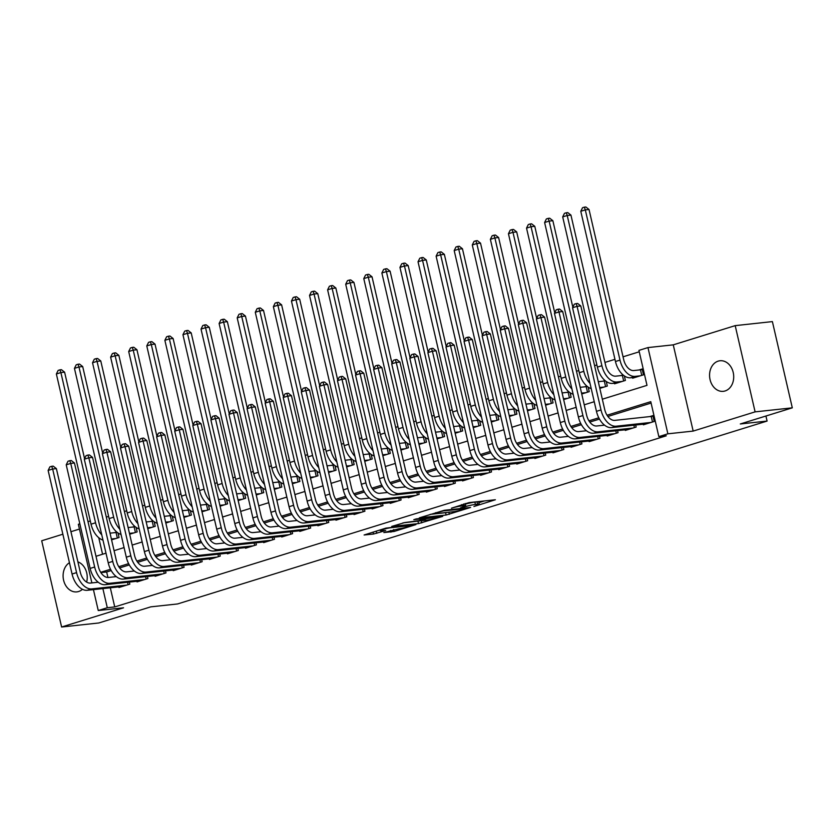 <?xml version="1.0" encoding="UTF-8"?>
<svg xmlns="http://www.w3.org/2000/svg" width="834" height="834" viewBox="0 0 834 834"><rect width="100%" height="100%" fill="white"/><g stroke="black" fill="none" stroke-linecap="round" stroke-linejoin="round"><path stroke-width="1.25" d="M473.931 506.499L495.375 499.754L469.083 502.6L451.475 508.187A7.548 0.709 167 0 1 461.827 505.915L464.017 505.675A7.548 0.709 167 0 1 465.695 505.738A7.548 0.709 167 0 1 463.016 506.936L460.347 507.969L465.059 506.718A7.548 0.709 167 0 1 475.411 504.445L477.601 504.205A7.548 0.709 167 0 1 479.269 504.268A7.548 0.709 167 0 1 476.589 505.467L473.931 506.499M69.441 562.721A15.377 12.03 -96.2 0 0 63.686 580.579A15.377 12.03 -96.2 0 0 76.822 591.89A15.377 12.03 -96.2 0 0 78.605 591.514A15.377 12.03 -96.2 0 0 82.441 589.315M86.653 582.101A15.377 12.03 -96.2 0 0 77.906 561.866M725.09 390.958A15.377 12.03 -96.2 0 0 733.44 373.59A15.377 12.03 -96.2 0 0 719.992 360.757A15.377 12.03 -96.2 0 0 718.199 361.122A15.377 12.03 -96.2 0 0 709.838 378.49A15.377 12.03 -96.2 0 0 723.297 391.334A15.377 12.03 -96.2 0 0 725.09 390.958M383.849 532.572L394.148 531.456L415.926 524.586L385.881 528.12L364.104 534.99L373.538 534.041L385.735 530.549L381.628 530.643A6.307 0.594 167 0 1 380.231 530.591A6.307 0.594 167 0 1 384.245 529.09A6.307 0.594 167 0 1 391.125 527.693L408.431 525.816A6.307 0.594 167 0 1 409.828 525.879A6.307 0.594 167 0 1 405.824 527.38A6.307 0.594 167 0 1 398.933 528.766L383.849 532.572M110.317 587.803L114.738 606.923L107.294 607.725L98.256 610.53L93.429 589.628M792.3 407.836L755.104 411.871L735.192 325.635L772.388 321.601L792.3 407.836L740.311 423.964L767.092 421.066L177.569 603.952L150.798 606.85L98.808 622.977L61.612 627.012L123.547 607.798L98.256 610.53M735.192 325.635L673.257 344.849L693.169 431.084L755.104 411.871M693.169 431.084L667.878 433.816L658.839 436.63L650.77 401.665L607.037 415.228M114.738 606.923L666.272 435.817L658.839 436.63M446.117 515.037L470.605 507.437L444.324 510.283L419.304 517.862L446.117 515.037L445.575 512.702L447.41 512.368M442.698 516.392L418.512 523.596L391.709 526.421L404.74 522.564L418.637 520.697L425.423 518.487L413.8 519.665L416.281 518.894L442.614 516.048M62.863 534.208L41.7 540.776L61.612 627.012M116.729 531.998L114.55 532.676M134.806 526.39L132.627 527.067M152.893 520.781L150.714 521.458M170.98 515.172L168.802 515.85M189.057 509.564L186.879 510.241M207.145 503.955L204.966 504.622M225.232 498.336L223.053 499.013M243.309 492.727L241.13 493.405M261.396 487.119L259.218 487.796M279.473 481.51L277.295 482.188M297.561 475.901L295.382 476.579M315.648 470.293L313.469 470.97M333.725 464.684L331.546 465.351M351.812 459.075L349.634 459.743M369.889 453.456L367.711 454.134M387.977 447.848L385.798 448.525M406.064 442.239L403.885 442.917M424.141 436.63L421.962 437.308M442.228 431.022L440.05 431.699M460.316 425.413L458.137 426.091M478.393 419.804L476.214 420.472M496.48 414.196L494.301 414.863M514.557 408.577L512.378 409.254M532.645 402.968L530.466 403.646M550.732 397.359L548.553 398.037M568.809 391.751L566.63 392.428M586.896 386.142L584.717 386.82M604.973 380.533L602.794 381.211M623.061 374.925L620.882 375.592M643.243 424.193L643.389 424.808L654.242 421.451L652.897 415.624L649.728 416.604M625.156 429.802L625.302 430.427L636.154 427.06L635.685 425.006M607.079 435.411L607.225 436.036L618.067 432.669L617.598 430.615M588.992 441.019L589.138 441.645L599.99 438.277L599.51 436.224M570.915 446.628L571.05 447.253L581.903 443.886L581.434 441.843M552.827 452.236L552.973 452.862L563.826 449.495L563.346 447.451M534.74 457.845L534.886 458.471L545.738 455.103L545.269 453.06M516.663 463.454L516.809 464.079L527.651 460.712L527.182 458.669M498.576 469.073L498.722 469.688L509.574 466.331L509.094 464.277M480.488 474.682L480.634 475.307L491.487 471.94L491.017 469.886M462.411 480.29L462.557 480.916L473.399 477.548L472.93 475.495M444.324 485.899L444.47 486.524L455.322 483.157L454.843 481.103M426.247 491.507L426.382 492.133L437.235 488.766L436.766 486.722M408.16 497.116L408.306 497.742L419.158 494.374L418.678 492.331M390.072 502.725L390.218 503.35L401.071 499.983L400.601 497.94M371.995 508.344L372.141 508.959L382.983 505.592L382.514 503.548M353.908 513.952L354.054 514.568L364.906 511.211L364.427 509.157M335.831 519.561L335.966 520.187L346.819 516.819L346.35 514.766M317.744 525.17L317.89 525.795L328.742 522.428L328.262 520.374M299.656 530.778L299.802 531.404L310.655 528.037L310.185 525.983M281.579 536.387L281.725 537.013L292.567 533.645L292.098 531.602M263.492 541.996L263.638 542.621L274.49 539.254L274.011 537.211M245.405 547.604L245.55 548.23L256.403 544.863L255.934 542.819M227.328 553.223L227.473 553.839L238.315 550.471L237.846 548.428M209.24 558.832L209.386 559.447L220.239 556.09L219.759 554.037M191.163 564.441L191.299 565.066L202.151 561.699L201.682 559.645M173.076 570.049L173.222 570.675L184.074 567.308L183.595 565.254M154.988 575.658L155.134 576.284L165.987 572.916L165.518 570.863M136.912 581.267L137.057 581.892L147.899 578.525L147.43 576.482M651.093 403.062L607.892 416.468M599.479 419.075L589.805 422.077M581.402 424.683L571.728 427.686M563.315 430.292L553.64 433.294M545.227 435.911L535.564 438.903M527.151 441.52L517.476 444.522M509.063 447.128L499.389 450.131M490.986 452.737L481.312 455.739M472.899 458.346L463.224 461.348M454.811 463.954L445.137 466.957M436.735 469.563L427.06 472.565M418.647 475.171L408.973 478.174M400.57 480.791L390.896 483.783M382.483 486.399L372.808 489.402M364.395 492.008L354.721 495.01M346.318 497.617L336.644 500.619M328.231 503.225L318.557 506.228M310.144 508.834L300.48 511.836M292.067 514.442L282.392 517.445M273.979 520.051L264.305 523.054M255.902 525.67L246.228 528.662M237.815 531.279L228.141 534.281M219.728 536.888L210.053 539.89M201.651 542.496L191.976 545.499M183.563 548.105L173.889 551.107M165.486 553.713L155.812 556.716M147.399 559.322L137.725 562.324M129.312 564.931L119.637 567.933M111.235 570.55L106.658 571.968L107.94 577.482M129.343 582.09L129.823 584.134L118.97 587.501L118.824 586.875M639.251 351.792L623.04 356.816M614.96 359.329L604.952 362.425M596.883 364.938L594.579 365.646M578.796 370.546L576.492 371.255M560.709 376.155L558.415 376.864M542.632 381.763L540.328 382.483M524.544 387.372L522.251 388.091M506.457 392.981L504.163 393.7M488.38 398.6L486.076 399.309M470.293 404.209L467.999 404.917M452.216 409.817L449.912 410.526M434.128 415.426L431.824 416.135M416.041 421.034L413.747 421.743M397.964 426.643L395.66 427.362M379.877 432.252L377.583 432.971M361.8 437.86L359.496 438.58M343.712 443.479L341.408 444.188M325.625 449.088L323.331 449.797M307.548 454.697L305.244 455.406M289.461 460.305L287.167 461.014M271.373 465.914L269.08 466.623M253.296 471.523L250.992 472.242M235.209 477.131L232.915 477.851M217.132 482.74L214.828 483.459M199.045 488.359L196.741 489.068M180.957 493.968L178.664 494.677M162.88 499.576L160.576 500.285M144.793 505.185L142.499 505.894M126.716 510.794L124.412 511.503M108.629 516.402L106.325 517.122M98.756 537.701L102.572 554.245M632.485 377.573L632.631 378.198L643.473 374.831L642.128 369.003L638.969 369.983M624.343 375.905L625.396 380.44L614.543 383.807L614.397 383.181M606.266 381.513L607.308 386.048L599.823 388.373M588.178 387.122L589.221 391.657L581.746 393.982M570.091 392.731L571.144 397.276L563.659 399.59M552.014 398.35L553.057 402.885L545.572 405.199M533.927 403.958L534.98 408.493L527.495 410.818M515.85 409.567L516.892 414.102L509.407 416.427M497.762 415.176L498.805 419.711L491.33 422.035M479.675 420.784L480.728 425.319L473.243 427.644M461.598 426.393L462.641 430.928L455.156 433.253M443.511 432.002L444.564 436.536L437.079 438.861M425.423 437.61L426.476 442.156L418.991 444.47M407.346 443.229L408.389 447.764L400.914 450.079M389.259 448.838L390.312 453.373L382.827 455.698M371.182 454.447L372.225 458.981L364.739 461.306M353.095 460.055L354.137 464.59L346.663 466.915M335.007 465.664L336.06 470.199L328.575 472.524M316.93 471.273L317.973 475.807L310.488 478.132M298.843 476.881L299.896 481.426L292.411 483.741M280.766 482.49L281.809 487.035L274.323 489.349M262.679 488.109L263.721 492.644L256.247 494.958M244.591 493.718L245.644 498.252L238.159 500.577M226.514 499.326L227.557 503.861L220.072 506.186M208.427 504.935L209.48 509.47L201.995 511.795M190.34 510.544L191.393 515.078L183.907 517.403M172.263 516.152L173.305 520.687L165.83 523.012M154.175 521.761L155.228 526.306L147.743 528.62M136.098 527.369L137.141 531.915L129.656 534.229M118.011 532.989L119.053 537.523L111.579 539.838M767.092 421.066L765.925 416.02M79.449 529.058L70.942 531.706M91.876 582.914L78.344 524.294L79.845 523.835M90.353 521.167L87.945 521.427M602.325 399.205L646.996 385.35L638.927 350.384L647.966 347.58L667.878 433.816M673.257 344.849L647.966 347.58M102.884 588.606L107.294 607.725M598.791 417.792L588.96 420.836M580.704 423.401L570.873 426.445M562.627 429.01L552.786 432.064M544.539 434.618L534.709 437.673M526.462 440.227L516.621 443.281M508.375 445.836L498.544 448.89M490.288 451.444L480.457 454.499M472.211 457.063L462.37 460.107M454.123 462.672L444.293 465.716M436.036 468.281L426.205 471.325M417.959 473.889L408.118 476.944M399.872 479.498L390.041 482.552M381.795 485.107L371.954 488.161M363.707 490.715L353.877 493.77M345.62 496.324L335.789 499.378M327.543 501.943L317.702 504.987M309.456 507.552L299.625 510.596M291.379 513.16L281.538 516.204M273.291 518.769L263.461 521.823M255.204 524.377L245.373 527.432M237.127 529.986L227.286 533.041M219.04 535.595L209.209 538.649M200.952 541.203L191.122 544.258M182.875 546.823L173.034 549.867M164.788 552.431L154.957 555.475M146.711 558.04L136.87 561.084M128.624 563.648L118.793 566.703M110.536 569.257L100.705 572.312M95.993 556.288L106.001 553.182M114.081 550.68L124.078 547.573M132.158 545.071L142.166 541.964M150.245 539.452L160.253 536.356M168.322 533.843L178.33 530.747M186.409 528.235L196.417 525.128M204.497 522.626L214.494 519.519M222.574 517.017L232.582 513.911M240.661 511.409L250.669 508.302M258.748 505.8L268.746 502.693M276.825 500.192L286.833 497.085M294.913 494.572L304.91 491.476M312.99 488.964L322.998 485.868M331.077 483.355L341.085 480.248M349.165 477.746L359.162 474.64M367.241 472.138L377.249 469.031M385.329 466.529L395.337 463.423M403.406 460.921L413.414 457.814M421.493 455.312L431.501 452.205M439.581 449.693L449.578 446.597M457.657 444.084L467.666 440.988M475.745 438.476L485.753 435.369M493.832 432.867L503.83 429.76M511.909 427.258L521.917 424.152M529.997 421.65L539.994 418.543M548.074 416.041L558.082 412.934M566.161 410.432L576.169 407.326M584.248 404.813L594.246 401.717M106.658 571.968L100.883 572.593M479.269 504.268L478.737 501.943A7.548 0.709 167 0 0 477.058 501.88L477.601 504.205M465.32 504.143A7.548 0.709 167 0 1 474.869 502.11L477.058 501.88M478.904 502.662L484.46 500.942M430.198 514.37L445.575 512.702M466.3 508.657L443.448 510.877L438.611 512.18A7.548 0.709 167 0 0 435.921 513.369A7.548 0.709 167 0 0 437.6 513.431L453.373 511.722A7.548 0.709 167 0 0 463.725 509.459L466.3 508.657M402.905 522.897L419.982 520.896M426.466 520.207A6.307 0.594 167 0 0 433.346 518.821A6.307 0.594 167 0 0 437.36 517.32A6.307 0.594 167 0 0 435.963 517.268L426.622 518.633L419.846 520.854L426.466 520.207M641.742 375.373L640.46 369.827L633.83 370.546A12.01 7.391 -107.2 0 1 623.707 359.694L589.023 209.48L585.301 209.876L619.985 360.1A18.025 11.092 72.8 0 0 635.174 376.374L640.314 375.811M640.46 369.827L642.243 369.514M580.787 211.283L582.559 207.708L584.363 207.155L585.301 209.876L580.787 211.283L615.461 361.497A18.025 11.092 72.8 0 0 630.66 377.771L635.789 377.218M584.363 207.155L585.854 206.988L589.023 209.48M652.501 421.983L651.229 416.437L614.835 420.378A12.01 7.391 -107.2 0 1 604.713 409.536L580.798 305.932L577.076 306.328L600.991 409.932A18.025 11.092 72.8 0 0 616.19 426.205L651.073 422.431M572.551 307.736L574.324 304.16L576.138 303.607L577.076 306.328L572.551 307.736L596.466 411.339A18.025 11.092 72.8 0 0 611.666 427.613L646.548 423.828M651.229 416.437L653.012 416.124M576.138 303.607L577.618 303.44L580.798 305.932M623.655 380.982L622.383 375.436L615.753 376.155A12.01 7.391 -107.2 0 1 605.62 365.302L570.936 215.089L567.224 215.495L601.898 365.709A18.025 11.092 72.8 0 0 617.097 381.982L622.227 381.419M622.383 375.436L623.457 375.248M562.7 216.892L564.472 213.327L566.286 212.764L567.224 215.495L562.7 216.892L597.384 367.106A18.025 11.092 72.8 0 0 612.573 383.379L617.702 382.827M566.286 212.764L567.766 212.597L570.936 215.089M605.578 386.59L604.296 381.044L598.28 381.691M604.296 381.044L605.369 380.857M599.625 387.518L604.139 387.039M572.822 307.183L552.859 220.697L549.137 221.104L583.821 371.318A18.025 11.092 72.8 0 0 590.024 383.411M548.199 218.372L549.137 221.104L544.612 222.501L546.385 218.935L548.199 218.372L549.689 218.206L552.859 220.697M544.612 222.501L579.296 372.715A18.025 11.092 72.8 0 0 591.233 388.644M587.49 392.199L586.208 386.653L580.203 387.31M586.208 386.653L587.292 386.465M581.548 393.137L586.062 392.647M554.746 312.802L534.771 226.306L531.049 226.712L565.733 376.926A18.025 11.092 72.8 0 0 571.936 389.019M530.111 223.981L531.049 226.712L526.535 228.109L528.308 224.544L530.111 223.981L531.602 223.825L534.771 226.306M526.535 228.109L561.209 378.334A18.025 11.092 72.8 0 0 573.146 394.253M569.413 397.808L568.131 392.261L562.116 392.918M568.131 392.261L569.205 392.074M563.461 398.746L567.975 398.256M536.658 318.411L516.694 231.915L512.973 232.321L547.646 382.535A18.025 11.092 72.8 0 0 553.859 394.638M512.034 229.59L512.973 232.321L508.448 233.728L510.22 230.153L512.034 229.59L513.515 229.433L516.694 231.915M508.448 233.728L543.132 383.942A18.025 11.092 72.8 0 0 555.069 399.861M604.546 425.142L596.758 425.986A12.01 7.391 -107.2 0 1 586.625 415.144L562.71 311.541L558.989 311.947L582.903 415.541A18.025 11.092 72.8 0 0 598.103 431.814L632.985 428.04M554.464 313.344L556.247 309.779L558.05 309.216L558.989 311.947L554.464 313.344L578.389 416.948A18.025 11.092 72.8 0 0 593.579 433.221L628.471 429.437M558.05 309.216L559.541 309.049L562.71 311.541M634.424 427.592L633.871 425.204M586.458 430.761L578.671 431.595A12.01 7.391 -107.2 0 1 568.548 420.753L544.623 317.149L540.912 317.556L564.826 421.149A18.025 11.092 72.8 0 0 580.016 437.423L614.908 433.649M536.387 318.953L538.159 315.388L539.963 314.825L540.912 317.556L536.387 318.953L560.302 422.557A18.025 11.092 72.8 0 0 575.502 438.83L610.384 435.046M539.963 314.825L541.454 314.658L544.623 317.149M616.336 433.2L615.784 430.813M568.371 436.37L560.594 437.214A12.01 7.391 -107.2 0 1 550.461 426.362L526.546 322.758L522.824 323.165L546.739 426.768A18.025 11.092 72.8 0 0 561.939 443.031L596.821 439.257M518.3 324.562L520.072 320.996L521.886 320.433L522.824 323.165L518.3 324.562L542.225 428.165A18.025 11.092 72.8 0 0 557.414 444.439L592.307 440.665M521.886 320.433L523.366 320.266L526.546 322.758M598.259 438.809L597.707 436.422M550.294 441.978L542.507 442.823A12.01 7.391 -107.2 0 1 532.373 431.97L508.459 328.367L504.737 328.773L528.662 432.377A18.025 11.092 72.8 0 0 543.851 448.65L578.744 444.866M500.223 330.17L501.995 326.605L503.799 326.042L504.737 328.773L500.223 330.17L524.138 433.774A18.025 11.092 72.8 0 0 539.327 450.047L574.219 446.273M503.799 326.042L505.289 325.886L508.459 328.367M580.172 444.428L579.62 442.03M551.326 403.416L550.044 397.87L544.039 398.527M550.044 397.87L551.118 397.682M545.384 404.354L549.898 403.864M518.571 324.019L498.607 237.523L494.885 237.93L529.569 388.144A18.025 11.092 72.8 0 0 535.772 400.247M493.947 235.198L494.885 237.93L490.371 239.337L492.143 235.761L493.947 235.198L495.438 235.042L498.607 237.523M490.371 239.337L525.045 389.551A18.025 11.092 72.8 0 0 536.981 405.47M532.207 447.587L524.419 448.431A12.01 7.391 -107.2 0 1 514.297 437.579L490.371 333.975L486.66 334.382L510.575 437.986A18.025 11.092 72.8 0 0 525.764 454.259L560.656 450.475M482.135 335.789L483.908 332.213L485.722 331.651L486.66 334.382L482.135 335.789L506.05 439.382A18.025 11.092 72.8 0 0 521.25 455.656L556.132 451.882M485.722 331.651L487.202 331.494L490.371 333.975M562.085 450.037L561.532 447.639M533.239 409.025L531.967 403.489L525.952 404.136M531.967 403.489L533.041 403.302M527.297 409.963L531.811 409.473M500.494 329.628L480.52 243.142L476.808 243.538L511.482 393.752A18.025 11.092 72.8 0 0 517.695 405.856M475.86 240.807L476.808 243.538L472.284 244.946L474.056 241.37L475.86 240.807L477.35 240.651L480.52 243.142M472.284 244.946L506.968 395.16A18.025 11.092 72.8 0 0 518.894 411.079M514.13 453.196L506.342 454.04A12.01 7.391 -107.2 0 1 496.209 443.188L472.294 339.594L468.572 339.991L492.487 443.594A18.025 11.092 72.8 0 0 507.687 459.868L542.569 456.083M464.048 341.398L465.82 337.822L467.634 337.259L468.572 339.991L464.048 341.398L487.973 445.002A18.025 11.092 72.8 0 0 503.163 461.265L538.055 457.491M467.634 337.259L469.125 337.103L472.294 339.594M544.008 455.645L543.455 453.258M515.162 414.644L513.88 409.098L507.864 409.744M513.88 409.098L514.953 408.91M509.209 415.572L513.723 415.082M482.406 335.237L462.443 248.751L458.721 249.147L493.405 399.371A18.025 11.092 72.8 0 0 499.608 411.464M457.783 246.426L458.721 249.147L454.196 250.554L455.969 246.979L457.783 246.426L459.273 246.259L462.443 248.751M454.196 250.554L488.88 400.768A18.025 11.092 72.8 0 0 500.817 416.687M496.042 458.804L488.255 459.649A12.01 7.391 -107.2 0 1 478.132 448.796L454.207 345.203L450.485 345.599L474.41 449.203A18.025 11.092 72.8 0 0 489.6 465.476L524.492 461.702M445.971 347.007L447.743 343.431L449.547 342.868L450.485 345.599L445.971 347.007L469.886 450.61A18.025 11.092 72.8 0 0 485.086 466.884L519.968 463.099M449.547 342.868L451.038 342.711L454.207 345.203M525.92 461.254L525.368 458.867M497.074 420.253L495.792 414.707L489.787 415.353M495.792 414.707L496.876 414.519M491.132 421.18L495.646 420.69M464.329 340.845L444.355 254.36L440.633 254.766L475.317 404.98A18.025 11.092 72.8 0 0 481.52 417.073M439.695 252.035L440.633 254.766L436.119 256.163L437.892 252.587L439.695 252.035L441.186 251.868L444.355 254.36M436.119 256.163L470.793 406.377A18.025 11.092 72.8 0 0 482.73 422.296M477.955 464.413L470.178 465.257A12.01 7.391 -107.2 0 1 460.045 454.415L436.13 350.812L432.408 351.208L456.323 454.811A18.025 11.092 72.8 0 0 471.523 471.085L506.405 467.311M427.884 352.615L429.656 349.039L431.47 348.487L432.408 351.208L427.884 352.615L451.799 456.219A18.025 11.092 72.8 0 0 466.998 472.492L501.88 468.708M431.47 348.487L432.95 348.32L436.13 350.812M507.833 466.863L507.291 464.475M478.997 425.861L477.715 420.315L471.7 420.962M477.715 420.315L478.789 420.127M473.045 426.789L477.559 426.299M446.242 346.454L426.278 259.968L422.557 260.375L457.23 410.589A18.025 11.092 72.8 0 0 463.443 422.682M421.618 257.643L422.557 260.375L418.032 261.772L419.804 258.206L421.618 257.643L423.099 257.477L426.278 259.968M418.032 261.772L452.716 411.986A18.025 11.092 72.8 0 0 464.642 427.905M459.878 470.022L452.091 470.866A12.01 7.391 -107.2 0 1 441.957 460.024L418.043 356.42L414.321 356.827L438.246 460.42A18.025 11.092 72.8 0 0 453.435 476.694L488.328 472.92M409.807 358.224L411.579 354.659L413.383 354.096L414.321 356.827L409.807 358.224L433.722 461.827A18.025 11.092 72.8 0 0 448.911 478.101L483.803 474.317M413.383 354.096L414.873 353.929L418.043 356.42M489.756 472.471L489.204 470.084M460.91 431.47L459.628 425.924L453.613 426.581M459.628 425.924L460.702 425.736M454.968 432.398L459.482 431.918M428.155 352.063L408.191 265.577L404.469 265.983L439.153 416.197A18.025 11.092 72.8 0 0 445.356 428.29M403.531 263.252L404.469 265.983L399.955 267.38L401.727 263.815L403.531 263.252L405.022 263.085L408.191 265.577M399.955 267.38L434.629 417.594A18.025 11.092 72.8 0 0 446.565 433.524M441.791 475.641L434.003 476.475A12.01 7.391 -107.2 0 1 423.881 465.633L399.955 362.029L396.244 362.436L420.159 466.029A18.025 11.092 72.8 0 0 435.348 482.302L470.24 478.528M391.719 363.832L393.492 360.267L395.295 359.704L396.244 362.436L391.719 363.832L415.634 467.436A18.025 11.092 72.8 0 0 430.834 483.71L465.716 479.936M395.295 359.704L396.786 359.537L399.955 362.029M471.669 478.08L471.116 475.693M442.823 437.079L441.551 431.532L435.536 432.189M441.551 431.532L442.625 431.345M436.88 438.017L441.394 437.527M410.078 357.682L390.103 271.186L386.392 271.592L421.066 421.806A18.025 11.092 72.8 0 0 427.279 433.899M385.444 268.861L386.392 271.592L381.868 272.989L383.64 269.424L385.444 268.861L386.934 268.704L390.103 271.186M381.868 272.989L416.552 423.213A18.025 11.092 72.8 0 0 428.478 439.132M423.703 481.249L415.926 482.094A12.01 7.391 -107.2 0 1 405.793 471.241L381.878 367.638L378.156 368.044L402.071 471.648A18.025 11.092 72.8 0 0 417.271 487.911L452.153 484.137M373.632 369.441L375.404 365.876L377.218 365.313L378.156 368.044L373.632 369.441L397.557 473.045A18.025 11.092 72.8 0 0 412.747 489.318L447.639 485.544M377.218 365.313L378.709 365.156L381.878 367.638M453.592 483.689L453.039 481.301M424.746 442.687L423.463 437.141L417.448 437.798M423.463 437.141L424.537 436.953M418.793 443.625L423.307 443.135M391.99 363.29L372.027 276.794L368.305 277.201L402.989 427.415A18.025 11.092 72.8 0 0 409.192 439.518M367.367 274.469L368.305 277.201L363.78 278.608L365.553 275.032L367.367 274.469L368.847 274.313L372.027 276.794M363.78 278.608L398.464 428.822A18.025 11.092 72.8 0 0 410.401 444.741M405.626 486.858L397.839 487.702A12.01 7.391 -107.2 0 1 387.706 476.85L363.791 373.246L360.069 373.653L383.994 477.257A18.025 11.092 72.8 0 0 399.184 493.53L434.076 489.746M355.555 375.05L357.327 371.484L359.131 370.921L360.069 373.653L355.555 375.05L379.47 478.653A18.025 11.092 72.8 0 0 394.659 494.927L429.552 491.153M359.131 370.921L360.622 370.765L363.791 373.246M435.504 489.308L434.952 486.91M406.658 448.296L405.376 442.75L399.371 443.407M405.376 442.75L406.46 442.562M400.716 449.234L405.23 448.744M373.903 368.899L353.939 282.403L350.217 282.809L384.901 433.023A18.025 11.092 72.8 0 0 391.104 445.127M349.279 280.078L350.217 282.809L345.703 284.217L347.476 280.641L349.279 280.078L350.77 279.922L353.939 282.403M345.703 284.217L380.377 434.431A18.025 11.092 72.8 0 0 392.314 450.35M387.539 492.467L379.751 493.311A12.01 7.391 -107.2 0 1 369.629 482.459L345.714 378.855L341.992 379.262L365.907 482.865A18.025 11.092 72.8 0 0 381.107 499.139L415.989 495.354M337.468 380.669L339.24 377.093L341.054 376.53L341.992 379.262L337.468 380.669L361.383 484.262A18.025 11.092 72.8 0 0 376.582 500.536L411.464 496.762M341.054 376.53L342.534 376.374L345.714 378.855M417.417 494.916L416.864 492.519M388.571 453.904L387.299 448.369L381.284 449.015M387.299 448.369L388.373 448.181M382.629 454.843L387.143 454.353M355.826 374.508L335.852 288.022L332.141 288.418L366.814 438.632A18.025 11.092 72.8 0 0 373.027 450.735M331.202 285.687L332.141 288.418L327.616 289.825L329.388 286.25L331.202 285.687L332.683 285.53L335.852 288.022M327.616 289.825L362.3 440.039A18.025 11.092 72.8 0 0 374.226 455.958M369.462 498.075L361.675 498.92A12.01 7.391 -107.2 0 1 351.541 488.067L327.626 384.474L323.905 384.87L347.82 488.474A18.025 11.092 72.8 0 0 363.019 504.747L397.901 500.963M319.38 386.278L321.163 382.702L322.966 382.139L323.905 384.87L319.38 386.278L343.306 489.881A18.025 11.092 72.8 0 0 358.495 506.144L393.387 502.37M322.966 382.139L324.457 381.982L327.626 384.474M399.34 500.525L398.788 498.138M370.494 459.524L369.212 453.977L363.197 454.624M369.212 453.977L370.286 453.79M364.541 460.451L369.066 459.961M337.739 380.116L317.775 293.631L314.053 294.027L348.737 444.251A18.025 11.092 72.8 0 0 354.94 456.344M313.115 291.306L314.053 294.027L309.529 295.434L311.301 291.858L313.115 291.306L314.606 291.139L317.775 293.631M309.529 295.434L344.213 445.648A18.025 11.092 72.8 0 0 356.149 461.567M351.375 503.684L343.587 504.528A12.01 7.391 -107.2 0 1 333.464 493.676L309.539 390.083L305.828 390.479L329.743 494.082A18.025 11.092 72.8 0 0 344.932 510.356L379.824 506.582M301.303 391.886L303.076 388.31L304.879 387.747L305.828 390.479L301.303 391.886L325.218 495.49A18.025 11.092 72.8 0 0 340.418 511.763L375.3 507.979M304.879 387.747L306.37 387.591L309.539 390.083M381.253 506.134L380.7 503.746M352.407 465.132L351.124 459.586L345.12 460.232M351.124 459.586L352.209 459.398M346.464 466.06L350.978 465.57M319.662 385.725L299.687 299.239L295.966 299.646L330.65 449.86A18.025 11.092 72.8 0 0 336.853 461.953M295.027 296.914L295.966 299.646L291.452 301.043L293.224 297.467L295.027 296.914L296.518 296.748L299.687 299.239M291.452 301.043L326.125 451.257A18.025 11.092 72.8 0 0 338.062 467.176M333.287 509.293L325.51 510.137A12.01 7.391 -107.2 0 1 315.377 499.295L291.462 395.691L287.74 396.087L311.655 499.691A18.025 11.092 72.8 0 0 326.855 515.965L361.737 512.191M283.216 397.495L284.988 393.919L286.802 393.367L287.74 396.087L283.216 397.495L307.141 501.098A18.025 11.092 72.8 0 0 322.331 517.372L357.223 513.588M286.802 393.367L288.283 393.2L291.462 395.691M363.176 511.742L362.623 509.355M334.33 470.741L333.047 465.195L327.032 465.841M333.047 465.195L334.121 465.007M328.377 471.669L332.891 471.179M301.574 391.334L281.611 304.848L277.889 305.254L312.562 455.468A18.025 11.092 72.8 0 0 318.776 467.561M276.951 302.523L277.889 305.254L273.364 306.651L275.137 303.086L276.951 302.523L278.431 302.356L281.611 304.848M273.364 306.651L308.048 456.865A18.025 11.092 72.8 0 0 319.985 472.784M315.21 514.901L307.423 515.746A12.01 7.391 -107.2 0 1 297.29 504.904L273.375 401.3L269.653 401.707L293.578 505.3A18.025 11.092 72.8 0 0 308.768 521.573L343.66 517.799M265.139 403.103L266.911 399.538L268.715 398.975L269.653 401.707L265.139 403.103L289.054 506.707A18.025 11.092 72.8 0 0 304.243 522.981L339.136 519.196M268.715 398.975L270.206 398.808L273.375 401.3M345.088 517.351L344.536 514.964M316.242 476.35L314.96 470.803L308.955 471.46M314.96 470.803L316.034 470.616M310.3 477.277L314.814 476.798M283.487 396.942L263.523 310.457L259.801 310.863L294.485 461.077A18.025 11.092 72.8 0 0 300.688 473.17M258.863 308.132L259.801 310.863L255.287 312.26L257.06 308.695L258.863 308.132L260.354 307.965L263.523 310.457M255.287 312.26L289.961 462.484A18.025 11.092 72.8 0 0 301.898 478.403M297.123 520.52L289.335 521.354A12.01 7.391 -107.2 0 1 279.213 510.512L255.287 406.909L251.576 407.315L275.491 510.908A18.025 11.092 72.8 0 0 290.68 527.182L325.573 523.408M247.052 408.712L248.824 405.147L250.638 404.584L251.576 407.315L247.052 408.712L270.967 512.316A18.025 11.092 72.8 0 0 286.166 528.589L321.048 524.815M250.638 404.584L252.118 404.417L255.287 406.909M327.001 522.96L326.448 520.572M298.155 481.958L296.883 476.412L290.868 477.069M296.883 476.412L297.957 476.224M292.213 482.896L296.727 482.406M265.41 402.561L245.436 316.065L241.724 316.472L276.398 466.686A18.025 11.092 72.8 0 0 282.611 478.779M240.776 313.74L241.724 316.472L237.2 317.869L238.972 314.303L240.776 313.74L242.267 313.584L245.436 316.065M237.2 317.869L271.884 468.093A18.025 11.092 72.8 0 0 283.81 484.012M279.046 526.129L271.258 526.973A12.01 7.391 -107.2 0 1 261.125 516.121L237.21 412.517L233.489 412.924L257.404 516.527A18.025 11.092 72.8 0 0 272.603 532.801L307.485 529.017M228.964 414.321L230.737 410.755L232.55 410.192L233.489 412.924L228.964 414.321L252.89 517.924A18.025 11.092 72.8 0 0 268.079 534.198L302.971 530.424M232.55 410.192L234.041 410.036L237.21 412.517M308.924 528.579L308.372 526.181M280.078 487.567L278.796 482.021L272.781 482.678M278.796 482.021L279.87 481.833M274.125 488.505L278.639 488.015M247.323 408.17L227.359 321.674L223.637 322.08L258.321 472.294A18.025 11.092 72.8 0 0 264.524 484.398M222.699 319.349L223.637 322.08L219.113 323.488L220.885 319.912L222.699 319.349L224.19 319.193L227.359 321.674M219.113 323.488L253.797 473.702A18.025 11.092 72.8 0 0 265.733 489.621M260.959 531.738L253.171 532.582A12.01 7.391 -107.2 0 1 243.048 521.73L219.123 418.126L215.401 418.532L239.327 522.136A18.025 11.092 72.8 0 0 254.516 538.41L289.408 534.625M210.887 419.94L212.66 416.364L214.463 415.801L215.401 418.532L210.887 419.94L234.802 523.533A18.025 11.092 72.8 0 0 250.002 539.806L284.884 536.033M214.463 415.801L215.954 415.645L219.123 418.126M290.837 534.187L290.284 531.79M261.991 493.175L260.708 487.629L254.704 488.286M260.708 487.629L261.793 487.442M256.048 494.114L260.562 493.624M229.246 413.779L209.271 327.293L205.55 327.689L240.234 477.903A18.025 11.092 72.8 0 0 246.437 490.006M204.611 324.958L205.55 327.689L201.036 329.096L202.808 325.521L204.611 324.958L206.102 324.801L209.271 327.293M201.036 329.096L235.709 479.31A18.025 11.092 72.8 0 0 247.646 495.229M242.871 537.346L235.094 538.191A12.01 7.391 -107.2 0 1 224.961 527.338L201.046 423.735L197.324 424.141L221.239 527.745A18.025 11.092 72.8 0 0 236.439 544.018L271.321 540.234M192.8 425.548L194.572 421.973L196.386 421.41L197.324 424.141L192.8 425.548L216.715 529.142A18.025 11.092 72.8 0 0 231.915 545.415L266.797 541.641M196.386 421.41L197.867 421.253L201.046 423.735M272.749 539.796L272.207 537.409M243.914 498.784L242.631 493.248L236.616 493.895M242.631 493.248L243.705 493.061M237.961 499.722L242.475 499.232M211.158 419.387L191.195 332.902L187.473 333.298L222.146 483.512A18.025 11.092 72.8 0 0 228.36 495.615M186.535 330.566L187.473 333.298L182.948 334.705L184.721 331.129L186.535 330.566L188.015 330.41L191.195 332.902M182.948 334.705L217.632 484.919A18.025 11.092 72.8 0 0 229.558 500.838M224.794 542.955L217.007 543.799A12.01 7.391 -107.2 0 1 206.874 532.947L182.959 429.354L179.237 429.75L203.162 533.353A18.025 11.092 72.8 0 0 218.352 549.627L253.244 545.843M174.723 431.157L176.495 427.581L178.299 427.018L179.237 429.75L174.723 431.157L198.638 534.761A18.025 11.092 72.8 0 0 213.827 551.024L248.72 547.25M178.299 427.018L179.79 426.862L182.959 429.354M254.672 545.405L254.12 543.017M225.826 504.403L224.544 498.857L218.529 499.503M224.544 498.857L225.618 498.669M219.884 505.331L224.398 504.841M193.071 424.996L173.107 338.51L169.385 338.906L204.069 489.131A18.025 11.092 72.8 0 0 210.272 501.224M168.447 336.185L169.385 338.906L164.871 340.314L166.644 336.738L168.447 336.185L169.938 336.019L173.107 338.51M164.871 340.314L199.545 490.528A18.025 11.092 72.8 0 0 211.482 506.447M206.707 548.564L198.919 549.408A12.01 7.391 -107.2 0 1 188.797 538.556L164.871 434.962L161.16 435.358L185.075 538.962A18.025 11.092 72.8 0 0 200.264 555.236L235.157 551.462M156.636 436.766L158.408 433.19L160.211 432.627L161.16 435.358L156.636 436.766L180.551 540.369A18.025 11.092 72.8 0 0 195.75 556.643L230.632 552.859M160.211 432.627L161.702 432.471L164.871 434.962M236.585 551.013L236.032 548.626M207.739 510.012L206.467 504.466L200.452 505.112M206.467 504.466L207.541 504.278M201.797 510.94L206.311 510.45M174.994 430.605L155.02 344.119L151.308 344.525L185.982 494.739A18.025 11.092 72.8 0 0 192.195 506.832M150.36 341.794L151.308 344.525L146.784 345.922L148.556 342.347L150.36 341.794L151.851 341.627L155.02 344.119M146.784 345.922L181.468 496.136A18.025 11.092 72.8 0 0 193.394 512.055M188.62 554.172L180.842 555.017A12.01 7.391 -107.2 0 1 170.709 544.175L146.794 440.571L143.073 440.967L166.988 544.571A18.025 11.092 72.8 0 0 182.187 560.844L217.069 557.07M138.548 442.374L140.32 438.799L142.134 438.246L143.073 440.967L138.548 442.374L162.474 545.978A18.025 11.092 72.8 0 0 177.663 562.252L212.555 558.467M142.134 438.246L143.625 438.079L146.794 440.571M218.508 556.622L217.955 554.235M189.662 515.62L188.38 510.074L182.365 510.721M188.38 510.074L189.454 509.887M183.709 516.548L188.223 516.058M156.907 436.213L136.943 349.727L133.221 350.134L167.905 500.348A18.025 11.092 72.8 0 0 174.108 512.441M132.283 347.403L133.221 350.134L128.697 351.531L130.469 347.966L132.283 347.403L133.763 347.236L136.943 349.727M128.697 351.531L163.381 501.745A18.025 11.092 72.8 0 0 175.317 517.664M171.575 521.229L170.292 515.683L164.288 516.34M170.292 515.683L171.377 515.495M165.632 522.157L170.146 521.677M138.819 441.822L118.855 355.336L115.134 355.743L149.818 505.957A18.025 11.092 72.8 0 0 156.021 518.05M114.195 353.011L115.134 355.743L110.62 357.14L112.392 353.574L114.195 353.011L115.686 352.845L118.855 355.336M110.62 357.14L145.293 507.364A18.025 11.092 72.8 0 0 157.23 523.283M153.487 526.838L152.215 521.292L146.2 521.948M152.215 521.292L153.289 521.104M147.545 527.776L152.059 527.286M120.742 447.441L100.768 360.945L97.057 361.351L131.73 511.565A18.025 11.092 72.8 0 0 137.944 523.658M96.118 358.62L97.057 361.351L92.532 362.748L94.305 359.183L96.118 358.62L97.599 358.464L100.768 360.945M92.532 362.748L127.216 512.973A18.025 11.092 72.8 0 0 139.142 528.892M170.543 559.781L162.755 560.625A12.01 7.391 -107.2 0 1 152.622 549.783L128.707 446.18L124.985 446.586L148.911 550.179A18.025 11.092 72.8 0 0 164.1 566.453L198.992 562.679M120.471 447.983L122.244 444.418L124.047 443.855L124.985 446.586L120.471 447.983L144.386 551.587A18.025 11.092 72.8 0 0 159.575 567.86L194.468 564.076M124.047 443.855L125.538 443.688L128.707 446.18M200.421 562.231L199.868 559.843M152.455 565.4L144.668 566.234A12.01 7.391 -107.2 0 1 134.545 555.392L110.63 451.788L106.908 452.195L130.823 555.798A18.025 11.092 72.8 0 0 146.023 572.061L180.905 568.288M102.384 453.592L104.156 450.026L105.97 449.463L106.908 452.195L102.384 453.592L126.299 557.195A18.025 11.092 72.8 0 0 141.499 573.469L176.381 569.695M105.97 449.463L107.45 449.297L110.63 451.788M182.333 567.839L181.781 565.452M134.378 571.009L126.591 571.853A12.01 7.391 -107.2 0 1 116.458 561.001L92.543 457.397L88.821 457.803L112.736 561.407A18.025 11.092 72.8 0 0 127.936 577.681L162.818 573.896M84.297 459.2L86.079 455.635L87.883 455.072L88.821 457.803L84.297 459.2L108.222 562.804A18.025 11.092 72.8 0 0 123.411 579.077L158.304 575.304M87.883 455.072L89.374 454.916L92.543 457.397M164.256 573.458L163.704 571.061M135.41 532.446L134.128 526.9L128.113 527.557M134.128 526.9L135.202 526.713M129.458 533.385L133.982 532.895M102.655 453.05L82.691 366.553L78.969 366.96L113.653 517.174A18.025 11.092 72.8 0 0 119.856 529.277M78.031 364.229L78.969 366.96L74.445 368.367L76.217 364.792L78.031 364.229L79.522 364.072L82.691 366.553M74.445 368.367L109.129 518.581A18.025 11.092 72.8 0 0 121.066 534.5M116.291 576.617L108.503 577.462A12.01 7.391 -107.2 0 1 98.381 566.609L74.455 463.006L70.744 463.412L94.659 567.016A18.025 11.092 72.8 0 0 109.848 583.289L144.741 579.505M66.22 464.819L67.992 461.244L69.795 460.681L70.744 463.412L66.22 464.819L90.135 568.413A18.025 11.092 72.8 0 0 105.334 584.686L140.216 580.912M69.795 460.681L71.286 460.524L74.455 463.006M146.169 579.067L145.616 576.669M117.323 538.055L116.041 532.509L110.036 533.166M116.041 532.509L117.125 532.321M111.381 538.993L115.895 538.503M84.578 458.658L64.604 372.173L60.882 372.569L95.566 522.782A18.025 11.092 72.8 0 0 101.769 534.886M59.944 369.837L60.882 372.569L56.368 373.976L58.14 370.4L59.944 369.837L61.435 369.681L64.604 372.173M56.368 373.976L91.042 524.19A18.025 11.092 72.8 0 0 102.978 540.109M98.204 582.226L90.426 583.07A12.01 7.391 -107.2 0 1 80.293 572.218L56.378 468.614L52.657 469.021L76.572 572.624A18.025 11.092 72.8 0 0 91.771 588.898L126.653 585.114M48.132 470.428L49.904 466.852L51.718 466.289L52.657 469.021L48.132 470.428L72.058 574.021A18.025 11.092 72.8 0 0 87.247 590.295L122.139 586.521M51.718 466.289L53.199 466.133L56.378 468.614M128.092 584.676L127.539 582.288M474.869 502.11L475.411 504.445M463.631 503.997L464.017 505.675M461.536 504.653L461.827 505.915M448.859 512.212L449.349 514.328M421.264 520.77L421.743 522.887M417.97 521.271L418.512 523.596M426.435 517.799L426.622 518.633M376.259 531.102L376.77 533.333M373.079 532.092L373.538 534.041M393.7 529.538L394.148 531.456M390.531 530.497L390.906 532.165M635.174 376.374L630.66 377.771M619.985 360.1L615.461 361.497M616.19 426.205L611.666 427.613M600.991 409.932L596.466 411.339M617.097 381.982L612.573 383.379M601.898 365.709L597.384 367.106M583.821 371.318L579.296 372.715M565.733 376.926L561.209 378.334M547.646 382.535L543.132 383.942M598.103 431.814L593.579 433.221M582.903 415.541L578.389 416.948M580.016 437.423L575.502 438.83M564.826 421.149L560.302 422.557M561.939 443.031L557.414 444.439M546.739 426.768L542.225 428.165M543.851 448.65L539.327 450.047M528.662 432.377L524.138 433.774M529.569 388.144L525.045 389.551M525.764 454.259L521.25 455.656M510.575 437.986L506.05 439.382M511.482 393.752L506.968 395.16M507.687 459.868L503.163 461.265M492.487 443.594L487.973 445.002M493.405 399.371L488.88 400.768M489.6 465.476L485.086 466.884M474.41 449.203L469.886 450.61M475.317 404.98L470.793 406.377M471.523 471.085L466.998 472.492M456.323 454.811L451.799 456.219M457.23 410.589L452.716 411.986M453.435 476.694L448.911 478.101M438.246 460.42L433.722 461.827M439.153 416.197L434.629 417.594M435.348 482.302L430.834 483.71M420.159 466.029L415.634 467.436M421.066 421.806L416.552 423.213M417.271 487.911L412.747 489.318M402.071 471.648L397.557 473.045M402.989 427.415L398.464 428.822M399.184 493.53L394.659 494.927M383.994 477.257L379.47 478.653M384.901 433.023L380.377 434.431M381.107 499.139L376.582 500.536M365.907 482.865L361.383 484.262M366.814 438.632L362.3 440.039M363.019 504.747L358.495 506.144M347.82 488.474L343.306 489.881M348.737 444.251L344.213 445.648M344.932 510.356L340.418 511.763M329.743 494.082L325.218 495.49M330.65 449.86L326.125 451.257M326.855 515.965L322.331 517.372M311.655 499.691L307.141 501.098M312.562 455.468L308.048 456.865M308.768 521.573L304.243 522.981M293.578 505.3L289.054 506.707M294.485 461.077L289.961 462.484M290.68 527.182L286.166 528.589M275.491 510.908L270.967 512.316M276.398 466.686L271.884 468.093M272.603 532.801L268.079 534.198M257.404 516.527L252.89 517.924M258.321 472.294L253.797 473.702M254.516 538.41L250.002 539.806M239.327 522.136L234.802 523.533M240.234 477.903L235.709 479.31M236.439 544.018L231.915 545.415M221.239 527.745L216.715 529.142M222.146 483.512L217.632 484.919M218.352 549.627L213.827 551.024M203.162 533.353L198.638 534.761M204.069 489.131L199.545 490.528M200.264 555.236L195.75 556.643M185.075 538.962L180.551 540.369M185.982 494.739L181.468 496.136M182.187 560.844L177.663 562.252M166.988 544.571L162.474 545.978M167.905 500.348L163.381 501.745M149.818 505.957L145.293 507.364M131.73 511.565L127.216 512.973M164.1 566.453L159.575 567.86M148.911 550.179L144.386 551.587M146.023 572.061L141.499 573.469M130.823 555.798L126.299 557.195M127.936 577.681L123.411 579.077M112.736 561.407L108.222 562.804M113.653 517.174L109.129 518.581M109.848 583.289L105.334 584.686M94.659 567.016L90.135 568.413M95.566 522.782L91.042 524.19M91.771 588.898L87.247 590.295M76.572 572.624L72.058 574.021M465.174 503.517L465.695 505.738M466.759 507.854L466.884 508.396M435.755 512.649L435.921 513.369M425.288 517.914L425.423 518.487M437.204 516.632L437.36 517.32M409.671 525.18L409.828 525.879M380.075 529.924L380.231 530.591"/></g></svg>
